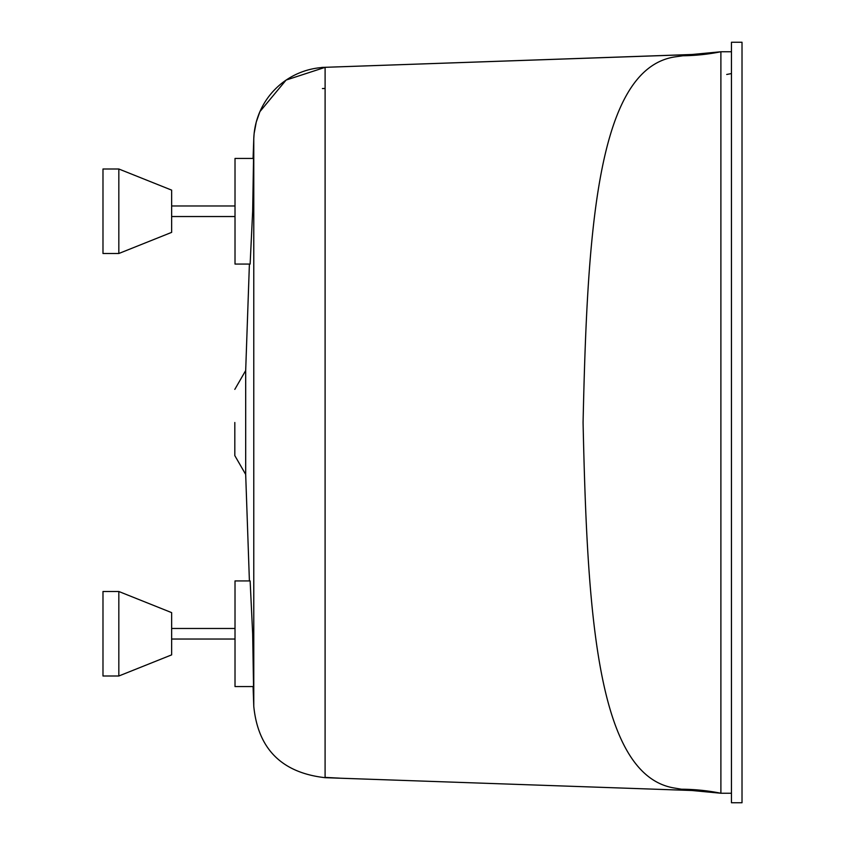 <?xml version="1.0" encoding="UTF-8"?>
<svg xmlns="http://www.w3.org/2000/svg" width="845" height="845" viewBox="0 0 845 845"><rect width="100%" height="100%" fill="white"/><g stroke="black" fill="none" stroke-linecap="round" stroke-linejoin="round"><path stroke-width="1.27" d="M731.453 42.25L731.453 802.75L742.016 802.75L742.016 42.25L731.453 42.25L742.016 42.25M171.641 633.75L171.641 654.875L118.828 676L118.828 591.5L102.984 591.5L118.828 591.5L171.641 612.625L171.641 633.75M118.828 169L171.641 190.125L171.641 232.375L118.828 253.5L118.828 169L102.984 169L102.984 253.5L118.828 253.5L102.984 253.5M118.828 676L102.984 676L102.984 591.5M250.131 264.062L252.666 211.25L253.542 158.438L235.016 158.438L235.016 264.062L250.131 264.062M253.542 686.562L252.666 633.75L250.131 580.938L235.016 580.938L235.016 686.562L253.542 686.562M234.815 422.5L234.815 455.624L234.815 422.5M234.815 389.376L245.684 370.554L245.684 474.446L249.402 580.938L235.016 580.938M692.013 790.508L720.891 793.244L731.453 793.244L720.891 793.244L720.891 51.756L731.453 51.756L720.891 51.756A242.937 242.357 81 0 1 691.569 54.555L691.643 54.555M253.088 158.438L253.775 138.675L253.775 706.325C258.021 748.976 281.797 772.774 325.103 777.685L692.815 790.529M731.453 73.568L726.721 74.466M742.016 344.834L742.016 383.376M339.69 778.15L325.093 777.4L325.103 67.315L691.569 54.555L674.754 56.911C596.052 69.195 587.296 235.28 583.071 422.532C587.275 610.27 596.19 775.837 674.754 788.089L681.492 789.219A242.937 223.355 -78.6 0 1 720.891 793.244M711.11 53.098L720.891 51.756A242.937 223.355 78.6 0 1 681.492 55.781M254.102 133.859L253.775 138.675A73.938 73.938 2.4 0 1 253.796 138.189L253.796 138.189A73.938 73.938 2.4 0 1 325.093 67.357L286.096 80.064L259.901 111.646L256.257 122.092L254.155 133.394M171.641 216.531L235.016 216.531M171.641 639.031L235.016 639.031M253.775 706.325L253.088 686.562L235.016 686.562M245.684 370.554L249.402 264.062L235.016 264.062M234.815 455.624L245.684 474.446M325.093 88.45L322.42 88.545L325.093 88.503M742.016 58.675L742.016 194.128M742.016 786.41L742.016 783.019M321.691 67.484L325.093 67.357M693.544 54.439L321.691 67.431M692.034 54.492L720.827 51.767M171.641 628.469L235.016 628.469M171.641 205.969L235.016 205.969"/></g></svg>
